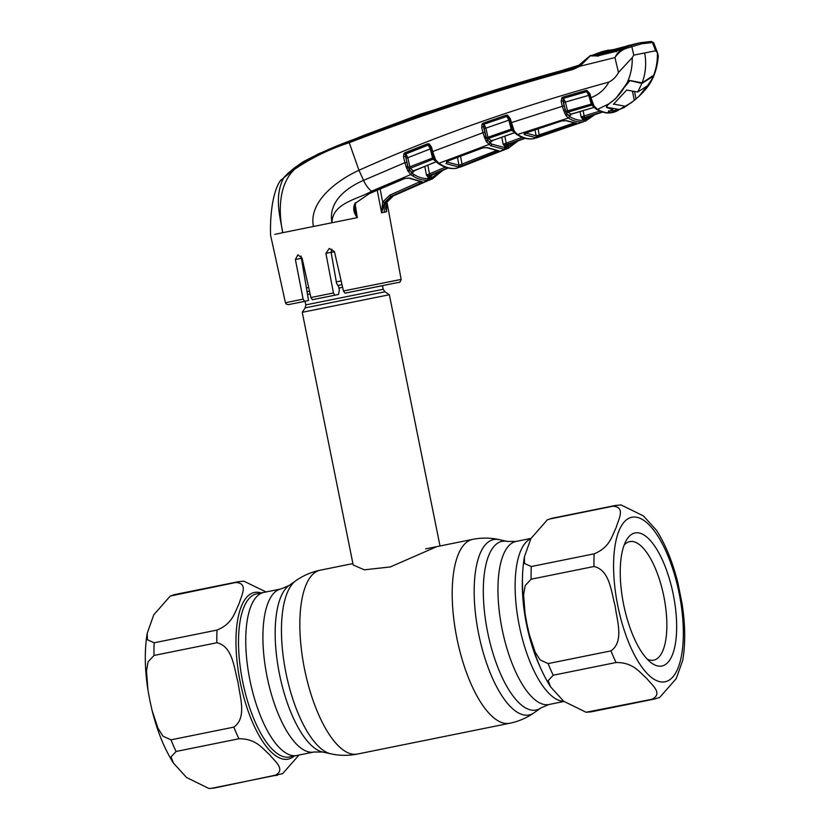 <?xml version="1.0" encoding="UTF-8"?>
<svg xmlns="http://www.w3.org/2000/svg" width="830" height="830" viewBox="0 0 830 830"><rect width="100%" height="100%" fill="white"/><g stroke="black" fill="none" stroke-linecap="round" stroke-linejoin="round"><path stroke-width="1.25" d="M530.827 538.712A83.187 31.021 78.6 0 0 519.258 625.519A83.187 31.021 78.6 0 0 563.674 701.257A83.187 31.021 -101.4 0 1 519.258 625.519A83.187 31.021 -101.4 0 1 530.827 538.712M249.882 679.988A83.187 31.021 -101.4 0 1 263.826 592.423A83.187 31.021 78.6 0 0 249.882 679.988A83.187 31.021 78.6 0 0 296.798 755.487A83.187 31.021 -101.4 0 1 249.882 679.988M382.474 285.613L383.211 289.276L384.902 291.787L389.353 294.743L302.245 312.308L353.196 565.002L364.37 569.826L390.297 566.942L436.87 546.607M341.151 280.924L336.316 281.899M308.667 287.491L306.28 287.979M149.805 700.209L147.937 689.855L146.485 671.097L148.072 661.852L153.996 655.461L216.848 642.752C232.825 646.228 234.112 668.638 238.054 682.374C239.746 696.536 247.236 717.722 233.863 727.122L171.001 739.831L163.064 736.241L158.022 728.346L152.087 710.47L149.805 700.209M154.162 642.783L147.398 639.743L147.252 633.166L153.757 614.823L170.275 596.033L235.782 582.484C249.042 583.168 241.084 596.044 239.092 603.732C234.869 611.866 233.033 623.558 217.014 630.074L154.162 642.783A98.739 36.831 78.6 0 0 153.996 655.461M266.077 591.966L243.916 581.187L238.293 581.716A98.739 36.831 -101.4 0 0 235.782 582.484M211.858 788.251L208.953 788.5L186.543 777.503L173.46 763.092L171.022 756.908L176.074 751.472L238.926 738.762C256.377 738.617 262.456 748.712 269.532 754.605C274.377 760.934 286.64 769.835 274.709 775.542L211.858 788.251A98.739 36.831 78.6 0 0 214.576 787.971L282.605 773.664L299.028 755.03M615.175 606.118C616.877 620.28 624.367 641.466 610.984 650.876L548.132 663.585L540.185 659.985L535.153 652.1L529.218 634.224L526.926 623.963L525.058 613.598L523.606 594.851L525.193 585.596L531.117 579.205L593.969 566.506C609.957 569.971 611.243 592.392 615.175 606.118M616.057 662.516C633.508 662.371 639.577 672.466 646.663 678.349C651.509 684.688 663.772 693.59 651.841 699.296L586.084 712.254L563.674 701.257L550.591 686.846L548.153 680.662L553.205 675.226L616.057 662.516A98.739 36.831 -101.4 0 1 610.984 650.876M651.841 699.296A98.739 36.831 -101.4 0 0 654.559 699.016L659.726 697.408L676.243 678.608L682.748 660.275C685.559 643.603 685.331 624.71 682.063 603.597L677.913 582.971C672.725 562.211 665.608 544.667 656.54 530.349L643.447 515.938L621.048 504.941L615.424 505.47L552.573 518.179A98.739 36.831 78.6 0 0 550.051 518.937L612.903 506.227C626.162 506.923 618.205 519.798 616.213 527.486C611.99 535.62 610.154 547.312 594.145 553.828L531.283 566.537L524.529 563.497L524.373 556.92L530.889 538.577L547.406 519.788L550.051 518.937M623.621 604.448A67.884 25.315 -101.4 0 1 626.162 540.621A67.884 25.315 -101.4 0 1 673.296 594.602A67.884 25.315 -101.4 0 1 650.803 662.454A67.884 25.315 -101.4 0 1 623.621 604.448M624.139 545.103A60.476 22.555 -101.4 0 1 629.742 541.606A60.476 22.555 -101.4 0 1 663.855 596.5A60.476 22.555 -101.4 0 1 653.708 660.161A60.476 22.555 -101.4 0 1 647.182 659.113M381.613 212.573L382.671 202.115L389.872 195.091L419.337 181.967A1.484 0.55 66.5 0 0 420.405 183.212L390.961 196.326L384.394 202.707L381.582 212.771L377.225 190.184M355.105 203.775L357.294 217.636L282.771 232.68C278.766 213.984 277.739 184.862 294.712 169.206L283.798 177.724L294.577 168.293C311.375 156.87 329.635 147.958 349.357 141.567C422.439 113.419 496.994 88.986 573.042 68.267L578.935 65.684M274.844 234.361L282.771 232.68C280.447 218.404 273.661 196.606 283.798 177.724L279.938 181.293C271.939 193.597 269.978 218.84 270.58 235.191L285.437 302.743L303.116 299.122L304.537 301.311L308.553 300.512L298.022 302.68L304.537 301.311M343.444 290.967L401.149 279.409C400.299 281.806 399.676 282.76 399.272 282.262L344.948 293.146L343.444 290.967L334.449 251.615L329.282 248.45L325.9 253.337L333.442 292.98L334.801 295.19L338.526 294.453L312.35 299.723L310.918 297.534L302.089 258.151L297.856 254.81L295.397 259.51L303.116 299.122M608.919 82.077C604.748 89.484 598.772 94.682 590.981 97.681L593.969 105.825L597.507 109.373L608.826 103.895C615.372 99.475 620.653 93.717 624.679 86.621L627.096 82.855C630.759 74.908 632.46 66.504 632.211 57.633L618.495 72.49C616.202 76.775 613.007 79.981 608.919 82.077C516.063 107.661 432.752 137.064 358.965 170.275C337.623 179.996 308.418 201.379 313.429 226.466M590.182 55.755A1.484 1.37 -114.3 0 1 590.628 55.548L579.911 66.255L572.908 69.492C496.89 90.169 422.335 114.571 349.254 142.698L358.965 170.275L363.561 180.359C347.293 187.352 327.892 201.348 331.979 222.731C332.249 202.696 358.508 199.252 371.695 191.128L410.757 174.57L407.717 170.627L404.833 162.722L363.561 180.359A14.805 5.395 65.5 0 0 371.695 191.128L373.044 191.875L404.552 178.471L409.667 178.128L422.325 181.853L420.405 183.212M338.526 294.453L339.325 290.23L338.702 286.796L336.575 283.352L331.108 252.299L331.834 249.187M301.031 256.045L308.553 300.512M385.826 207.967L386.521 211.785L386.832 202.23L393.441 195.828L422.978 182.704A1.484 0.54 66.5 0 0 423.01 182.693A1.484 0.54 66.5 0 0 423.03 182.683M385.722 207.313L386.448 211.609M381.582 212.771L384.394 212.21C383.46 204.792 386.064 199.428 392.217 196.119L393.441 195.828A1.484 0.54 65.5 0 0 393.472 195.818L427.834 180.753A1.484 1.37 69.6 0 1 427.772 180.784L427.772 180.784A1.484 1.37 69.6 0 1 427.709 180.805M427.834 180.753L423.01 182.693M428.685 180.411L432.565 178.751L427.201 180.11C422.605 180.515 417.801 179.135 412.78 175.95L410.757 174.57A1.484 1.276 126.2 0 0 411.805 173.003L413.797 174.373C418.745 177.516 423.487 178.886 428.031 178.481L431.61 177.776L441.29 171.136M431.735 151.662L430.646 147.273L429.089 145.032L428.104 144.949L405.745 153.799L407.821 157.7L410.186 168.334L413.548 170.939A1.484 1.287 -55.3 0 0 412.51 172.516L409.532 170.243A1.484 0.955 149.8 0 1 408.184 171.53M413.973 170.907L436.29 161.622L432.99 159.215L432.544 158.001L408.132 167.504L411.805 173.003M460.214 167.152L508.334 148.248L503.841 149.265L490.717 145.738L486.401 141.795L482.884 132.738L432.627 151.568L435.543 159.734L438.925 163.292C445.337 167.629 451.354 169.237 456.967 168.137L456.739 168.21A1.484 1.37 -101.2 0 0 456.967 168.137L505.667 149.006A1.484 1.37 78.8 0 0 506.539 147.367L516.872 141.318M484.17 137.106A1.484 0.529 160.8 0 0 485.789 136.234L483.475 126.689L481.68 127.146L482.126 123.981L483.402 124.708L486.245 137.676L489.918 142.947L491.765 144.13L504.733 147.616A1.484 1.37 85.1 0 1 503.841 149.265M485.83 140.716A1.484 0.923 158.4 0 0 487.231 139.772A1.484 1.266 128.7 0 1 488.32 138.475L492.024 141.048L490.53 142.459L487.739 140.467A1.484 0.996 148.3 0 1 486.401 141.795M490.53 142.459A1.484 1.297 123 0 1 491.599 140.861L514.859 132.52L511.674 130.32L488.32 138.475L487.905 137.272L511.166 129.148L508.894 120.153L485.934 128.111L487.905 137.272L486.245 137.676A1.484 0.643 152.1 0 1 484.845 138.641M463.047 165.336L458.108 166.851L445.928 163.572L447.785 161.062L482.438 147.948L487.521 147.678L498.923 150.811L463.047 165.336A1.484 0.54 -112 0 1 462.009 164.081L495.946 150.759M437.483 162.867A1.484 1.276 -55.7 0 0 438.925 163.292L488.839 144.534A1.484 1.287 124.3 0 0 489.918 142.947M438.894 163.303L438.219 162.877M445.928 163.572A1.484 1.307 -61.1 0 0 446.934 161.975L458.969 165.222L457.475 157.441M460.515 156.279L462.009 164.081L458.969 165.222A1.484 1.37 -92.1 0 1 458.108 166.851M498.923 150.811A1.484 1.37 -91.6 0 1 498.508 150.894L486.484 147.605A1.484 1.318 -60.8 0 0 487.521 147.678M496.963 152.015A1.484 0.55 -110.9 0 1 495.967 150.79M503.354 150.116L499.556 151.506A1.484 0.55 -110.9 0 1 499.536 151.506L465.651 164.817A1.484 0.54 -112 0 1 465.62 164.828L463.607 165.689M380.119 188.929L382.671 202.115L384.394 202.707M409.667 178.128A1.484 1.307 -58.9 0 1 408.568 178.056A1.484 1.307 -58.9 0 0 408.568 178.056L421.868 181.957A1.484 1.37 -92 0 0 422.325 181.853M368.883 193.867L373.044 191.875A1.484 0.519 -114.1 0 0 373.313 191.917L368.883 193.867L355.759 202.956L369.309 193.649M355.759 202.956L354.524 208.403L357.284 217.616C353.373 212.542 352.709 207.614 355.282 202.842M434.422 159.63A1.484 0.778 -42.6 0 0 434.495 159.754L433.519 157.845L432.544 158.001L430.262 148.809L428.239 145.063L405.88 153.924A1.484 1.235 -47.9 0 0 405.237 154.359L408.132 167.504A1.484 0.623 153.7 0 1 406.71 168.449M434.163 159.35A1.484 1.245 128.6 0 0 432.99 159.215L410.186 168.334A1.484 1.245 -49.6 0 0 409.117 169.652A1.484 0.892 158 0 1 407.717 170.627M414.035 171.281L412.51 172.516M430.884 148.684L407.821 157.7L406.005 158.157L405.372 156.289L403.556 156.746L403.878 153.716L405.03 152.72L427.409 143.86L429.255 143.912L431.527 147.18L432.627 151.568L431.642 151.724L432.555 154.805L433.634 154.837M406.098 167.006L407.717 166.156L406.005 158.157M406.648 162.265L404.833 162.722L403.556 156.746M405.237 154.359L403.878 153.716M429.722 145.509L429.255 143.912M429.691 145.468L430.552 147.325L431.527 147.18M434.816 158.323A1.484 0.809 -11.9 0 1 433.519 157.845L433.021 155.988M429.089 145.032A1.484 1.235 130.3 0 0 428.239 145.063L427.409 143.86M405.745 153.799L405.03 152.72M431.808 175.172L431.05 176.769L429.639 177.112L428.197 177.329L426.444 175.057L429.027 175.711A1.484 1.37 -96.3 0 0 428.197 177.329M448.242 168.002L431.859 175.151A1.484 1.37 -106.1 0 0 431.05 176.769M431.725 174.404L431.538 175.4L433.104 174.591A1.484 0.54 66.9 0 0 433.136 174.591A1.484 0.54 66.9 0 0 433.156 174.57M433.104 174.591L431.859 175.151M424.773 166.353L426.444 175.057L429.473 173.864A1.484 0.54 66.9 0 0 430.531 175.109L429.027 175.711L430.448 175.493L429.639 177.112M447.733 167.878L430.531 175.109M427.803 165.129L429.473 173.864L445.399 167.162M435.543 159.734A1.484 0.778 -42.6 0 1 434.495 159.754L437.12 162.659A1.484 1.224 -48.6 0 0 438.344 162.836M432.606 154.619L433.426 157.441M484.689 132.281L482.884 132.738L481.68 127.146M483.402 124.708A1.484 1.245 130.5 0 1 484.014 124.324L485.934 128.111L484.129 128.567M512.784 130.466A1.484 1.255 127 0 0 511.674 130.32L511.664 127.229M510.367 122.913L509.298 118.659L507.597 116.366A1.484 1.245 128.7 0 0 506.891 116.408L483.911 124.241L506.891 116.408L508.894 120.153L509.537 120.028M506.798 116.335L506.144 115.225L507.638 115.214L510.191 118.576L514.164 130.901A1.484 0.778 137 0 1 513.148 130.912L513.148 130.912A1.484 0.778 137 0 1 513.065 130.777L515.378 133.423A1.484 1.193 134.5 0 0 516.571 133.64L517.598 134.47A1.484 1.287 122.5 0 1 516.053 133.713M483.911 124.241L483.247 123.141L506.144 115.225M508.354 116.864L507.638 115.214M508.323 116.843L509.205 118.721L510.191 118.576M511.228 125.787L512.255 126.025M513.065 130.777L512.152 129.003A1.484 0.83 -12.2 0 0 513.428 129.49M514.164 130.901L516.571 133.64M491.754 140.571L492.885 140.249M508.5 144.451L507.752 146.038L504.931 146.599L503.136 144.223L505.812 144.96L509.786 143.953A1.484 0.55 69.5 0 0 509.807 143.943A1.484 0.55 69.5 0 0 509.817 143.943L525.183 138.278L509.786 143.953M504.931 146.599A1.484 1.37 83.8 0 1 505.812 144.96L507.213 144.462A1.484 0.55 69.5 0 1 506.207 143.196L522.205 137.303M501.787 137.189L503.136 144.223L506.207 143.196L504.848 136.11M524.519 138.091L507.213 144.462M507.752 146.038A1.484 1.37 73.7 0 1 508.603 144.399L509.807 143.943M517.017 134.045L516.426 133.682M540.984 136.296L540.755 136.39A1.484 1.37 -111.1 0 0 540.755 136.39L583.552 121.709C578.728 122.601 573.644 121.377 568.301 118.026L517.598 134.47C523.44 138.195 528.928 139.565 534.064 138.589L533.877 138.641A1.484 1.37 78.8 0 1 533.659 138.662M512.058 128.619L510.274 122.975L562.273 106.302L561.153 101.208L561.889 97.681L563.01 98.552A1.484 1.266 128.4 0 1 563.497 98.314L565.406 102.09L567.834 112.175A1.484 1.276 126.5 0 0 566.714 113.419A1.484 0.955 159.6 0 1 565.303 114.322L562.273 106.302L564.078 105.825L566.714 113.419L569.411 116.408C574.682 119.717 579.703 120.931 584.465 120.049L593.678 114.924M593.606 106.541L591.541 105.203L567.834 112.175L571.31 114.281L569.857 115.899L567.388 114.281A1.484 1.048 146 0 1 566.029 115.671L565.303 114.322M569.411 116.408A1.484 1.297 121.9 0 1 568.301 118.026L566.029 115.671M587.702 116.843A1.484 0.55 72.1 0 0 587.713 116.833L602.819 112.04L586.208 117.404M596.158 108.294A1.484 1.172 135.7 0 1 594.965 108.066L596.511 109.29A1.484 1.307 119.5 0 0 597.507 109.373C602.829 112.382 607.788 113.451 612.384 112.579L614.823 111.905M594.965 108.066L592.973 105.835A1.484 0.789 136.3 0 1 592.879 105.69A1.484 1.276 124.5 0 0 591.541 105.203L588.75 95.367L589.362 95.243M593.969 105.825A1.484 0.789 136.3 0 1 592.973 105.835M627.096 82.855L629.856 80.469L642.15 82.865C645.688 73.237 646.539 63.267 644.692 52.954L633.778 55.122L632.211 57.633M642.15 82.865L652.577 75.966L652.65 77.792C656.084 69.886 657.661 61.503 657.381 52.643L658.294 55.932C657.225 69.243 653.21 80.147 646.228 88.623L652.65 77.792M644.692 52.954L655.607 50.796L657.381 52.643M592.049 101.053L591.033 100.793M593.201 104.404A1.484 0.84 167.7 0 1 591.935 103.906L591.468 102.194M564.359 112.403A1.484 0.664 149.7 0 0 565.738 111.396L591.935 103.906M563.529 110.566A1.484 0.54 160.6 0 0 565.168 109.674L563.601 102.567L588.75 95.367L586.748 91.591A1.484 1.266 126.4 0 1 587.08 91.539L563.497 98.314L586.748 91.591L586.105 90.439L586.789 90.356L589.01 93.894L588.128 92.057M586.789 90.356L589.985 93.759L589.01 93.894L590.109 97.743M589.985 93.759L590.981 97.681L590.016 97.816L591.842 103.532M607.695 104.715L606.626 107.527L612.851 109.467L609.531 111.168A1.484 0.529 -115 0 1 609.407 111.189L612.706 109.487M618.744 109.581A1.484 1.359 60.8 0 1 617.956 110.515L613.048 112.341L607.902 112.507L609.407 111.189M609.957 110.971L613.93 110.691L612.042 112.641M609.625 111.075A1.484 0.529 -115 0 1 609.531 111.168L608.4 111.801L608.691 110.722M608.764 111.562A1.484 1.37 96.9 0 1 607.902 112.507M614.791 111.915L617.956 110.515M613.93 110.691L617.167 109.685M644.9 90.242L646.228 88.623M540.838 136.348A1.484 1.37 -111.1 0 1 540.755 136.39L536.377 137.956M580.637 122.778L577.358 123.846A1.484 0.55 -108.3 0 1 577.348 123.846L542.799 135.632A1.484 0.55 -109.4 0 1 542.789 135.643M576.757 123.307L535.226 137.49L524.456 134.699C523.585 134.055 524.218 133.308 526.376 132.437L561.62 120.9L566.734 120.713L576.757 123.307A1.484 1.37 89.1 0 1 576.383 123.369L565.79 120.641A1.484 1.318 117.1 0 0 566.734 120.713M540.206 136.151A1.484 0.55 -109.4 0 1 539.23 134.875L573.81 123.079M525.483 132.966L536.149 135.829L539.23 134.875L538.027 128.64M534.966 129.656L536.149 135.829A1.484 1.37 88.6 0 1 535.226 137.49M525.504 133.08A1.484 1.318 117.2 0 1 524.456 134.699M574.765 124.365A1.484 0.55 -108.3 0 1 573.862 123.234M561.153 101.208L562.958 100.741L564.078 105.825M563.01 98.552L563.601 102.567M569.857 115.899A1.484 1.307 120.9 0 1 570.967 114.27L594.197 107.34L572.171 113.793M586.437 117.269L585.7 118.856L582.899 119.406L581.073 116.906L600.028 111.033M594.259 107.298L594.965 107.153M583.127 110.577L584.175 116.065A1.484 0.55 72.1 0 0 585.119 117.352L586.592 117.196A1.484 1.37 73.4 0 0 585.7 118.856M602.341 111.894L585.119 117.352M580.035 111.5L581.073 116.906L583.843 117.746A1.484 1.37 84.2 0 0 582.899 119.406M602.663 111.998L585.233 117.538L584.31 119.198M561.889 97.681L562.813 97.152L563.446 98.272M562.813 97.152L586.105 90.439M482.126 123.981L483.247 123.141M589.912 55.849L579.651 65.228L579.911 66.255L614.937 57.571L618.495 72.49M349.357 141.567L349.254 142.698C329.583 149.047 311.406 157.887 294.712 169.206L294.577 168.293M577.96 66.255L574.993 67.292C498.934 87.793 424.41 112.195 351.422 140.498C333.857 146.682 317.06 154.266 301.031 163.261L288.695 172.619L284.057 177.298M574.993 67.292L573.042 68.267L572.908 69.492M579.35 65.425L576.767 66.483C500.698 86.787 426.215 111.168 353.3 139.606C335.87 145.883 319.073 153.332 302.909 161.954L296.165 166.695M292.668 169.393L296.144 166.591M292.648 169.299L291.558 170.295M578.541 65.923L576.767 66.483M577.286 66.618L589.341 56.388M597.569 55.579L591.666 55.631A1.484 1.442 -52.8 0 0 590.265 55.735M627.117 48.078L625.934 47.061L638.737 43.035L650.896 41.531A1.484 1.37 88.4 0 1 651.135 41.5L651.135 41.5A1.484 1.37 88.4 0 1 652.494 42.558L641.88 43.741L627.117 48.078C622.427 49.478 618.412 52.56 615.072 57.343L615.051 57.332C617.842 52.051 621.463 48.628 625.934 47.061L615.777 51.46L597.31 55.973L590.151 55.755M653.511 42.849L652.494 42.558L655.607 50.796M640.252 42.714A1.484 1.37 78.8 0 1 640.283 42.714L627.802 46.356L624.741 48.067L625.395 47.185M638.104 43.181L637.482 43.316M633.778 55.122L631.796 46.656A1.484 1.38 68.9 0 0 630.126 45.65M592.226 56.056L590.732 55.61M598.181 56.212L597.31 55.973L598.181 56.212M616.607 51.709L615.777 51.46L616.607 51.709M635.541 43.783L627.802 46.356M632.522 91.497L634.307 100.357L638.944 96.384L647.11 86.019L637.689 92.016L626.671 90.076L613.432 104.31M624.783 86.424L615.684 98.666L608.649 104.009M616.555 50.931L616.223 50.142L636.735 43.492M643.115 92.213L650.793 81.589M650.813 81.662L652.235 78.715L652.37 76.132M652.639 75.924L652.764 76.526L641.943 83.425L629.451 80.5M624.865 86.808L629.555 81.008M616.223 50.142L597.797 54.645L598.129 55.444M623.589 47.601L592.589 55.143L597.797 54.645M634.307 100.357L624.108 107.578L619.388 109.498L606.834 107.319C605.973 106.697 606.595 105.669 608.691 104.238M635.998 43.648L598.596 53.566L606.263 50.64L601.605 51.782L592.589 55.143M593.606 55.88L593.004 55.143M612.509 50.153L602.943 52.487M597.019 53.774A1.484 1.37 66.5 0 1 597.652 53.774M616.866 49.115L606.274 50.63L608.587 50.122L610.071 50.744M629.41 45.183L618.402 48.752M598.596 53.566L597.226 53.846L598.191 54.189M631.941 102.36L619.388 109.498M613.495 104.041L624.689 106.147M615.684 98.666L626.65 83.789M641.943 83.425L637.689 92.016M638.944 96.384L643.146 92.192L652.235 78.715M280.997 588.947A83.187 31.021 78.6 0 0 267.042 676.512A83.187 31.021 78.6 0 0 313.958 752.011L289.577 756.95A83.187 31.021 78.6 0 1 242.651 681.451A83.187 31.021 78.6 0 1 256.605 593.875L280.997 588.947L288.996 585.565A86.061 32.1 78.6 0 0 279.451 674.002A86.061 32.1 78.6 0 0 322.652 752.032L330.828 753.827C339.657 755.746 348.517 755.829 357.408 754.055L509.765 723.252C518.646 721.426 526.791 717.919 534.167 712.711A89.484 33.376 78.6 0 1 478.62 633.726A89.484 33.376 78.6 0 1 499.172 539.625C490.354 537.695 481.483 537.612 472.592 539.386A93.8 34.985 78.6 0 0 456.863 638.125A93.8 34.985 78.6 0 0 509.765 723.252M288.996 585.565L295.833 580.73A89.484 33.376 78.6 0 0 285.904 672.694A89.484 33.376 78.6 0 0 330.828 753.827M295.833 580.73C303.22 575.532 311.354 572.015 320.235 570.189A93.8 34.985 78.6 0 0 304.506 668.928A93.8 34.985 78.6 0 0 357.408 754.055M499.172 539.625L507.348 541.419A86.061 32.1 78.6 0 0 487.584 631.921A86.061 32.1 78.6 0 0 541.004 707.876L549.004 704.494L563.923 701.475M507.348 541.419L516.042 541.43A83.187 31.021 78.6 0 0 502.088 628.995A83.187 31.021 78.6 0 0 549.004 704.494M384.902 291.787L305.201 307.857L302.245 312.308M383.211 289.276L305.782 304.89L305.201 307.857M342.614 287.336L339.19 288.031M310.098 293.913L307.453 294.453M341.991 284.617L337.862 285.447M309.497 291.185L306.955 291.704M170.275 596.033L175.441 594.425A98.739 36.831 78.6 0 0 172.931 595.183M294.194 756.016A85.013 31.706 -101.4 0 1 240.192 681.938A85.013 31.706 -101.4 0 1 261.222 592.942M216.848 642.752A98.739 36.831 -101.4 0 1 217.014 630.074M277.428 775.272A98.739 36.831 -101.4 0 1 274.709 775.542M171.001 739.831A98.739 36.831 78.6 0 0 176.074 751.472M238.926 738.762A98.739 36.831 -101.4 0 1 233.863 727.122M617.759 605.61A83.923 31.301 78.6 0 0 665.048 681.793A83.923 31.301 78.6 0 0 679.168 593.429A83.923 31.301 78.6 0 0 631.869 517.256A83.923 31.301 78.6 0 0 617.759 605.61M588.978 712.005A98.739 36.831 78.6 0 0 591.707 711.725L586.084 712.254M548.132 663.585A98.739 36.831 78.6 0 0 553.205 675.226M540.621 668.088A83.187 31.021 -101.4 0 1 526.479 624.067A83.187 31.021 -101.4 0 1 522.454 578.24M612.903 506.227A98.739 36.831 -101.4 0 1 615.424 505.47M593.969 566.506A98.739 36.831 -101.4 0 1 594.145 553.828M531.283 566.537A98.739 36.831 78.6 0 0 531.117 579.205M310.918 297.534L333.442 292.98M334.801 295.19L312.35 299.723M325.9 253.337L331.108 252.299M295.397 259.51L300.937 258.41M331.129 252.424L334.48 251.76M383.004 285.593L344.948 293.146M386.956 202.084L401.149 279.409L389 281.91M386.521 211.785L384.394 212.21M429.847 178.222A1.484 1.37 -101.2 0 1 429.037 179.84L390.961 196.326A1.484 0.54 65.5 0 1 389.872 195.091M430.822 179.384A1.484 1.37 -107.3 0 0 431.61 177.776M428.031 178.481A1.484 1.37 84.9 0 1 427.201 180.11M413.797 174.373A1.484 1.297 122.6 0 1 412.78 175.95M508.302 146.91A1.484 1.37 72.5 0 1 507.462 148.549M504.733 147.616L506.539 147.367M491.765 144.13A1.484 1.307 120.8 0 1 490.717 145.738M373.459 191.689A1.484 0.519 -114.1 0 1 373.313 191.917L404.791 178.512L408.568 178.056M524.933 138.216L507.213 144.742A1.484 1.37 78.8 0 0 506.352 146.381M584.465 120.049A1.484 1.37 78.8 0 1 583.552 121.709L534.064 138.589A1.484 1.37 78.8 0 1 533.877 138.641C528.326 139.648 522.537 138.226 516.54 134.367M657.92 53.826L653.656 42.652L651.135 41.5L640.283 42.714A1.484 1.37 78.8 0 1 641.88 43.741M634.577 91.798L636.019 98.936M646.425 86.579L646.56 87.243M320.235 570.189L352.916 563.58M425.593 548.889L472.592 539.386M516.042 541.43L530.972 538.411M313.958 752.011L322.652 752.032M541.004 707.876L534.167 712.711M305.046 301.228L305.782 304.89M389.353 294.743L440.014 545.974M147.937 689.855C144.669 668.731 144.441 649.838 147.252 633.166M214.576 787.971L208.953 788.5M173.46 763.092C164.402 748.774 157.275 731.23 152.087 710.47M175.441 594.425L238.293 581.716M550.591 686.846C541.523 672.528 534.396 654.984 529.218 634.224M525.058 613.598C521.8 592.485 521.572 573.592 524.384 556.92M547.395 519.788L552.573 518.179M654.559 699.016L591.707 711.725M285.437 302.743L286.236 304.081L288.269 304.641L305.067 301.311M386.033 209.596C385.431 208.87 385.722 206.4 386.915 202.178L393.472 195.818M442.473 170.638L432.555 178.751M508.334 148.248L518.128 140.851M456.739 168.21C450.69 169.351 444.372 167.681 437.794 163.188M446.654 161.476L482.645 147.989L486.484 147.605M464.095 165.575L465.962 164.693M413.765 170.762L436.155 161.809M514.61 132.707L493.103 140.291M508.603 144.399L508.427 143.569M585.337 121.242L595.017 114.499M596.511 109.29C606.388 114.146 608.151 112.963 612.229 112.621L613.619 112.289M593.502 105.981L592.558 105.348M540.569 136.452L542.799 135.632M565.801 120.641L561.817 120.931L525.141 133.225L525.234 132.634M281.1 179.778L279.938 181.293M294.194 168.075L318.191 153.955L363.405 135.518L420.758 114.063L580.232 64.823M592.433 55.143L591.292 55.6M597.559 55.589L615.995 51.076L627.636 46.397M618.371 48.752L598.627 53.545"/></g></svg>
